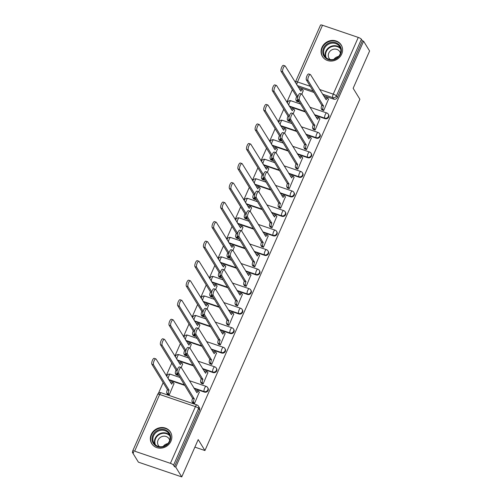 <?xml version="1.0" encoding="UTF-8"?>
<svg xmlns="http://www.w3.org/2000/svg" width="502" height="502" viewBox="0 0 502 502"><rect width="100%" height="100%" fill="white"/><g stroke="black" fill="none" stroke-linecap="round" stroke-linejoin="round"><path stroke-width="0.75" d="M314.804 115.178L325.076 118.673A2.824 2.579 -31.6 0 0 328.584 114.688L328.252 114.149A2.824 2.579 148.4 0 1 324.744 118.133L314.472 114.638M306.189 134.712L316.461 138.201A2.824 2.579 -31.6 0 0 319.969 134.222L319.636 133.683A2.824 2.579 148.4 0 1 316.128 137.661L305.856 134.172M297.579 154.239L307.845 157.735A2.824 2.579 -31.6 0 0 311.359 153.75L311.027 153.21A2.824 2.579 148.4 0 1 307.513 157.195L297.247 153.7M288.964 173.774L299.23 177.262A2.824 2.579 -31.6 0 0 302.744 173.278L302.411 172.738A2.824 2.579 148.4 0 1 298.903 176.723L288.631 173.228M280.348 193.301L290.62 196.797A2.824 2.579 -31.6 0 0 294.128 192.812L293.795 192.272A2.824 2.579 148.4 0 1 290.288 196.251L280.016 192.762M271.733 212.829L282.005 216.324A2.824 2.579 -31.6 0 0 285.512 212.34L285.18 211.8A2.824 2.579 148.4 0 1 281.672 215.785L271.4 212.29M263.123 232.363L273.389 235.852A2.824 2.579 -31.6 0 0 276.903 231.874L276.571 231.334A2.824 2.579 148.4 0 1 273.057 235.312L262.791 231.824M254.508 251.891L264.774 255.386A2.824 2.579 -31.6 0 0 268.288 251.402L267.955 250.862A2.824 2.579 148.4 0 1 264.447 254.847L254.175 251.351M245.892 271.425L256.164 274.914A2.824 2.579 -31.6 0 0 259.672 270.936L259.339 270.396A2.824 2.579 148.4 0 1 255.832 274.374L245.56 270.885M237.277 290.953L247.549 294.448A2.824 2.579 -31.6 0 0 251.056 290.463L250.724 289.924A2.824 2.579 148.4 0 1 247.216 293.908L236.944 290.413M228.667 310.487L238.933 313.976A2.824 2.579 -31.6 0 0 242.447 309.991L242.115 309.452A2.824 2.579 148.4 0 1 238.601 313.436L228.335 309.941M220.052 330.015L230.318 333.51A2.824 2.579 -31.6 0 0 233.832 329.525L233.499 328.986A2.824 2.579 148.4 0 1 229.991 332.964L219.719 329.475M211.436 349.543L221.708 353.038A2.824 2.579 -31.6 0 0 225.216 349.053L224.883 348.513A2.824 2.579 148.4 0 1 221.376 352.498L211.104 349.003M202.821 369.077L213.093 372.566A2.824 2.579 -31.6 0 0 216.6 368.587L216.268 368.048A2.824 2.579 148.4 0 1 212.76 372.026L202.488 368.537M194.211 388.604L204.477 392.1A2.824 2.579 -31.6 0 0 207.991 388.115L207.659 387.575A2.824 2.579 148.4 0 1 204.145 391.56L193.879 388.065M151.234 434.494A11.013 10.053 -31.6 0 0 151.711 443.611A11.013 10.053 -31.6 0 0 161.625 448.085A11.013 10.053 -31.6 0 0 170.95 441.202A11.013 10.053 -31.6 0 0 170.473 432.084A11.013 10.053 -31.6 0 0 160.558 427.61A11.013 10.053 -31.6 0 0 151.234 434.494M321.97 47.389A11.013 10.053 -31.6 0 0 322.441 56.506A11.013 10.053 -31.6 0 0 332.362 60.98A11.013 10.053 -31.6 0 0 341.686 54.097A11.013 10.053 -31.6 0 0 341.209 44.979A11.013 10.053 -31.6 0 0 331.289 40.505A11.013 10.053 -31.6 0 0 321.97 47.389M292.371 89.676L286.843 102.213M283.762 109.204L278.227 121.748M275.146 128.738L269.612 141.275M266.531 148.266L261.002 160.803M257.915 167.793L252.387 180.337M249.306 187.328L243.771 199.865M240.69 206.855L235.156 219.399M232.075 226.389L226.546 238.927M223.459 245.917L217.931 258.461M214.85 265.451L209.315 277.989M206.234 284.979L200.7 297.517M197.619 304.507L192.09 317.051M189.003 324.041L183.475 336.578M180.394 343.569L174.859 356.113M171.778 363.103L166.244 375.64M163.163 382.631L158.475 393.254M132.817 451.442L132.396 452.39L133.664 452.817L132.729 451.298A2.824 0.697 -156.2 0 1 132.672 451.016A2.824 0.697 -156.2 0 1 134.649 451.172L170.416 463.333L195.429 406.62L159.661 394.459L134.649 451.172M181.749 476.9L175.744 467.13L363.599 41.214L369.604 50.984L353.151 88.296L359.878 99.245L204.935 450.545L198.208 439.589L181.749 476.9L138.401 462.16L132.396 452.39M322.504 25.257L297.485 81.97A2.824 0.697 -156.2 0 0 295.509 81.813L320.521 25.1A2.824 0.697 23.8 0 1 322.504 25.257L358.265 37.418A2.824 0.697 23.8 0 1 361.396 39.263L362.331 40.781L337.319 97.495A2.824 2.579 148.4 0 1 333.686 99.139L323.42 95.65M314.089 92.475L298.144 87.053M362.331 40.781L363.599 41.214M174.483 466.697L199.495 409.983A2.824 2.579 -31.6 0 0 199.376 407.649L198.441 406.124A2.824 2.579 148.4 0 1 198.56 408.465L173.548 465.178L174.483 466.697L175.744 467.13M173.548 465.178A2.824 0.697 -156.2 0 0 170.416 463.333M192.668 402.729L194.494 403.533L199.256 392.194M167.392 394.133L169.218 394.936L173.974 383.597M176.007 374.605L177.833 375.408L178.204 374.567M201.283 383.202L203.109 384.005L207.866 372.666M181.278 367.583L182.59 364.069M184.617 355.077L186.443 355.874L186.819 355.033M209.899 363.668L211.725 364.471L216.481 353.132M189.894 348.055L191.206 344.535M193.232 335.543L195.058 336.346L195.429 335.505M218.508 344.14L220.334 344.943L225.097 333.604M198.51 328.528L199.821 325.007M201.848 316.015L203.674 316.818L204.044 315.971M227.124 324.606L228.95 325.409L233.712 314.07M207.125 308.994L208.43 305.48M210.463 296.481L212.29 297.284L212.66 296.444M235.739 305.078L237.565 305.881L242.322 294.542M215.734 289.466L217.046 285.945M219.073 276.953L220.899 277.757L221.275 276.916M244.355 285.55L246.181 286.347L250.937 275.008M224.35 269.932L225.662 266.418M227.688 257.419L229.514 258.223L229.885 257.382M252.964 266.016L254.79 266.819L259.553 255.48M232.966 250.404L234.277 246.884M236.304 237.892L238.13 238.695L238.5 237.854M261.58 246.488L263.406 247.291L268.168 235.953M241.581 230.87L242.886 227.356M244.92 218.364L246.746 219.161L247.116 218.32M270.195 226.954L272.021 227.757L276.778 216.418M250.191 211.342L251.502 207.822M253.529 198.83L255.355 199.633L255.731 198.792M278.805 207.426L280.637 208.23L285.393 196.891M258.806 191.814L260.118 188.294M262.144 179.302L263.97 180.105L264.341 179.258M287.42 187.892L289.246 188.696L294.009 177.357M267.422 172.28L268.733 168.766M270.76 159.768L272.586 160.571L272.956 159.73M296.036 168.365L297.862 169.168L302.624 157.829M276.037 152.752L277.342 149.232M279.376 140.24L281.202 141.043L281.572 140.202M304.651 148.837L306.477 149.634L311.234 138.295M284.647 133.218L285.958 129.704M287.985 120.706L289.811 121.509L290.187 120.668M313.261 129.303L315.093 130.106L319.849 118.767M293.262 113.69L294.574 110.17M296.6 101.178L298.426 101.981L298.797 101.14M321.876 109.775L323.702 110.578L328.465 99.239M305.48 112.009L289.528 106.587M296.864 131.537L280.913 126.115M288.248 151.071L272.297 145.643M279.633 170.598L263.688 165.177M271.024 190.132L255.072 184.705M262.408 209.66L246.457 204.239M253.792 229.188L237.841 223.767M245.177 248.722L229.232 243.301M236.567 268.25L220.616 262.828M227.952 287.784L212.001 282.356M219.336 307.312L203.385 301.89M210.721 326.846L194.776 321.418M202.111 346.374L186.16 340.952M193.496 365.902L177.545 360.48M184.88 385.436L168.929 380.014M194.883 447.125L204.935 450.545M301.878 94.156L303.189 90.642M199.394 392.42L198.679 391.253A2.824 0.916 108.8 0 0 198.478 391.083A2.824 0.916 108.8 0 0 196.966 392.777L181.347 367.671A3.244 1.054 108.8 0 0 181.122 367.477A3.244 1.054 108.8 0 0 179.22 369.811A3.244 1.054 108.8 0 0 178.806 373.432L194.261 398.908A2.824 0.916 108.8 0 0 193.759 402.397L192.122 401.838A2.824 0.916 -71.2 0 1 192.617 398.35L177.162 372.873A3.244 1.054 -71.2 0 1 177.576 369.252A3.244 1.054 -71.2 0 1 179.478 366.918L181.122 367.477M192.806 402.962L192.122 401.838M195.843 391.265A2.824 0.916 -71.2 0 1 196.84 390.525L198.478 391.083M194.45 403.52L193.759 402.397M194.343 398.72L192.705 398.161M167.53 394.365L166.84 393.242A2.824 0.916 -71.2 0 1 167.342 389.759L168.986 390.318A2.824 0.916 108.8 0 0 168.484 393.8L169.174 394.923M174.119 383.829L173.397 382.656A2.824 0.916 108.8 0 0 173.203 382.486A2.824 0.916 108.8 0 0 171.69 384.181L156.072 359.081A3.244 1.054 108.8 0 0 155.846 358.886A3.244 1.054 108.8 0 0 153.945 361.214A3.244 1.054 108.8 0 0 153.53 364.835L169.067 390.129M167.423 389.571L151.886 364.276A3.244 1.054 -71.2 0 1 152.301 360.656A3.244 1.054 -71.2 0 1 154.202 358.321L155.846 358.886M170.561 382.668A2.824 0.916 -71.2 0 1 171.558 381.928L173.203 382.486M208.01 372.892L207.288 371.725A2.824 0.916 108.8 0 0 207.094 371.555A2.824 0.916 108.8 0 0 205.582 373.243L189.957 348.143A3.244 1.054 108.8 0 0 189.737 347.949A3.244 1.054 108.8 0 0 187.836 350.283A3.244 1.054 108.8 0 0 187.422 353.904L202.877 379.38A2.824 0.916 108.8 0 0 202.375 382.863L200.731 382.304A2.824 0.916 -71.2 0 1 201.233 378.822L185.778 353.345A3.244 1.054 -71.2 0 1 186.192 349.725A3.244 1.054 -71.2 0 1 188.093 347.39L189.737 347.949M201.421 383.428L200.731 382.304M204.452 371.731A2.824 0.916 -71.2 0 1 205.45 370.997L207.094 371.555M203.065 383.986L202.375 382.863M202.959 379.192L201.315 378.633M216.619 353.364L215.904 352.191A2.824 0.916 108.8 0 0 215.709 352.021A2.824 0.916 108.8 0 0 214.197 353.715L198.572 328.609A3.244 1.054 108.8 0 0 198.346 328.415A3.244 1.054 108.8 0 0 196.451 330.749A3.244 1.054 108.8 0 0 196.031 334.37L211.493 359.846A2.824 0.916 108.8 0 0 210.991 363.335L209.347 362.777A2.824 0.916 -71.2 0 1 209.849 359.288L194.393 333.811A3.244 1.054 -71.2 0 1 194.807 330.19A3.244 1.054 -71.2 0 1 196.709 327.856L198.346 328.415M210.037 363.9L209.347 362.777M213.068 352.203A2.824 0.916 -71.2 0 1 214.065 351.463L215.709 352.021M211.681 364.458L210.991 363.335M211.574 359.658L209.93 359.099M153.838 444.107A9.532 8.697 148.4 0 1 155.808 431.5A9.532 8.697 148.4 0 1 168.829 432.373A9.532 8.697 148.4 0 1 166.859 444.979A9.532 8.697 148.4 0 1 153.838 444.107M168.421 433.05A8.823 8.057 -31.6 0 0 156.812 431.921A8.823 8.057 -31.6 0 0 153.963 443.103A8.823 8.057 -31.6 0 0 154.547 443.919A8.823 8.057 -31.6 0 0 166.162 445.048A8.823 8.057 -31.6 0 0 169.005 433.866A8.823 8.057 -31.6 0 0 168.421 433.05M163.219 446.429A6.281 5.735 148.4 0 1 167.787 443.624M159.46 446.661A6.281 5.735 148.4 0 1 158.745 445.939A6.281 5.735 148.4 0 1 158.337 445.362A6.281 5.735 148.4 0 1 160.358 437.399A6.281 5.735 148.4 0 1 168.628 438.202A6.281 5.735 148.4 0 1 169.042 438.779A6.281 5.735 148.4 0 1 169.689 440.373M171.207 433.546A10.944 9.99 -31.6 0 0 170.655 432.511A10.944 9.99 -31.6 0 0 169.94 431.5A10.944 9.99 -31.6 0 0 155.538 430.101A10.944 9.99 -31.6 0 0 152.012 443.969A10.944 9.99 -31.6 0 0 152.69 444.929M324.574 57.002A9.532 8.697 148.4 0 1 326.545 44.402A9.532 8.697 148.4 0 1 339.559 45.268A9.532 8.697 148.4 0 1 337.589 57.874A9.532 8.697 148.4 0 1 324.574 57.002M339.157 45.946A8.823 8.057 -31.6 0 0 327.542 44.816A8.823 8.057 -31.6 0 0 324.7 56.004A8.823 8.057 -31.6 0 0 325.277 56.814A8.823 8.057 -31.6 0 0 336.892 57.943A8.823 8.057 -31.6 0 0 339.735 46.761A8.823 8.057 -31.6 0 0 339.157 45.946M333.955 59.324A6.281 5.735 148.4 0 1 338.517 56.519M330.197 59.556A6.281 5.735 148.4 0 1 329.481 58.834A6.281 5.735 148.4 0 1 329.067 58.257A6.281 5.735 148.4 0 1 331.094 50.294A6.281 5.735 148.4 0 1 339.358 51.097A6.281 5.735 148.4 0 1 339.772 51.675A6.281 5.735 148.4 0 1 340.425 53.275M341.937 46.441A10.944 9.99 -31.6 0 0 341.391 45.406A10.944 9.99 -31.6 0 0 340.67 44.402A10.944 9.99 -31.6 0 0 326.269 42.996A10.944 9.99 -31.6 0 0 322.742 56.864A10.944 9.99 -31.6 0 0 323.42 57.824M176.146 374.831L175.455 373.714A2.824 0.916 -71.2 0 1 175.957 370.225L177.2 370.432M182.734 364.295L182.013 363.128A2.824 0.916 108.8 0 0 181.818 362.959A2.824 0.916 108.8 0 0 180.306 364.647L164.681 339.547A3.244 1.054 108.8 0 0 164.455 339.352A3.244 1.054 108.8 0 0 162.56 341.686A3.244 1.054 108.8 0 0 162.146 345.307L177.319 370.005M177.043 372.559A2.824 0.916 108.8 0 0 177.099 374.272L177.79 375.389M176.039 370.037L160.502 344.748A3.244 1.054 -71.2 0 1 160.916 341.128A3.244 1.054 -71.2 0 1 162.817 338.794L164.455 339.352M179.176 363.134A2.824 0.916 -71.2 0 1 180.174 362.4L181.818 362.959M184.761 355.303L184.071 354.18A2.824 0.916 -71.2 0 1 184.573 350.697L185.815 350.904M191.344 344.767L190.628 343.6A2.824 0.916 108.8 0 0 190.434 343.431A2.824 0.916 108.8 0 0 188.921 345.119L173.297 320.019A3.244 1.054 108.8 0 0 173.071 319.824A3.244 1.054 108.8 0 0 171.169 322.152A3.244 1.054 108.8 0 0 170.755 325.773L185.935 350.471M185.658 353.031A2.824 0.916 108.8 0 0 185.715 354.738L186.405 355.862M184.654 350.509L169.111 325.214A3.244 1.054 -71.2 0 1 169.532 321.594A3.244 1.054 -71.2 0 1 171.427 319.266L173.071 319.824M187.792 343.606A2.824 0.916 -71.2 0 1 188.79 342.872L190.434 343.431M225.235 333.83L224.519 332.663A2.824 0.916 108.8 0 0 224.325 332.493A2.824 0.916 108.8 0 0 222.813 334.181L207.188 309.081A3.244 1.054 108.8 0 0 206.962 308.887A3.244 1.054 108.8 0 0 205.061 311.221A3.244 1.054 108.8 0 0 204.647 314.842L220.102 340.318A2.824 0.916 108.8 0 0 219.606 343.801L217.962 343.242A2.824 0.916 -71.2 0 1 218.464 339.76L203.003 314.283A3.244 1.054 -71.2 0 1 203.417 310.663A3.244 1.054 -71.2 0 1 205.318 308.328L206.962 308.887M218.652 344.366L217.962 343.242M221.683 332.669A2.824 0.916 -71.2 0 1 222.681 331.935L224.325 332.493M220.29 344.924L219.606 343.801M220.19 340.13L218.546 339.572M233.85 314.302L233.135 313.129A2.824 0.916 108.8 0 0 232.934 312.959A2.824 0.916 108.8 0 0 231.422 314.654L215.804 289.554A3.244 1.054 108.8 0 0 215.578 289.359A3.244 1.054 108.8 0 0 213.676 291.687A3.244 1.054 108.8 0 0 213.262 295.308L228.717 320.791A2.824 0.916 108.8 0 0 228.215 324.273L226.578 323.715A2.824 0.916 -71.2 0 1 227.073 320.226L211.618 294.749A3.244 1.054 -71.2 0 1 212.032 291.129A3.244 1.054 -71.2 0 1 213.934 288.794L215.578 289.359M227.262 324.838L226.578 323.715M230.299 313.141A2.824 0.916 -71.2 0 1 231.296 312.401L232.934 312.959M228.906 325.396L228.215 324.273M228.799 320.602L227.161 320.044M242.466 294.768L241.744 293.601A2.824 0.916 108.8 0 0 241.55 293.432A2.824 0.916 108.8 0 0 240.038 295.12L224.413 270.02A3.244 1.054 108.8 0 0 224.193 269.825A3.244 1.054 108.8 0 0 222.292 272.159A3.244 1.054 108.8 0 0 221.878 275.78L237.333 301.256A2.824 0.916 108.8 0 0 236.831 304.745L235.187 304.187A2.824 0.916 -71.2 0 1 235.689 300.698L220.234 275.221A3.244 1.054 -71.2 0 1 220.648 271.601A3.244 1.054 -71.2 0 1 222.549 269.267L224.193 269.825M235.877 305.304L235.187 304.187M238.908 293.607A2.824 0.916 -71.2 0 1 239.906 292.873L241.55 293.432M237.521 305.862L236.831 304.745M237.415 301.068L235.771 300.51M193.377 335.775L192.686 334.652A2.824 0.916 -71.2 0 1 193.182 331.163L194.431 331.37M199.959 325.233L199.244 324.066A2.824 0.916 108.8 0 0 199.043 323.897A2.824 0.916 108.8 0 0 197.531 325.591L181.912 300.485A3.244 1.054 108.8 0 0 181.686 300.29A3.244 1.054 108.8 0 0 179.785 302.624A3.244 1.054 108.8 0 0 179.371 306.245L194.55 330.943M194.268 333.497A2.824 0.916 108.8 0 0 194.324 335.211L195.014 336.334M193.27 330.975L177.727 305.687A3.244 1.054 -71.2 0 1 178.141 302.066A3.244 1.054 -71.2 0 1 180.042 299.732L181.686 300.29M196.407 324.079A2.824 0.916 -71.2 0 1 197.405 323.338L199.043 323.897M201.986 316.241L201.296 315.118A2.824 0.916 -71.2 0 1 201.798 311.635L203.046 311.842M208.575 305.705L207.853 304.538A2.824 0.916 108.8 0 0 207.659 304.369A2.824 0.916 108.8 0 0 206.146 306.057L190.528 280.957A3.244 1.054 108.8 0 0 190.302 280.762A3.244 1.054 108.8 0 0 188.401 283.097A3.244 1.054 108.8 0 0 187.986 286.717L203.159 311.416M202.883 313.97A2.824 0.916 108.8 0 0 202.94 315.676L203.63 316.8M201.879 311.447L186.342 286.159A3.244 1.054 -71.2 0 1 186.757 282.538A3.244 1.054 -71.2 0 1 188.658 280.204L190.302 280.762M205.017 304.545A2.824 0.916 -71.2 0 1 206.015 303.81L207.659 304.369M210.602 296.713L209.911 295.59A2.824 0.916 -71.2 0 1 210.413 292.101L211.656 292.308M217.19 286.178L216.469 285.004A2.824 0.916 108.8 0 0 216.274 284.835A2.824 0.916 108.8 0 0 214.762 286.529L199.137 261.423A3.244 1.054 108.8 0 0 198.911 261.228A3.244 1.054 108.8 0 0 197.016 263.563A3.244 1.054 108.8 0 0 196.596 267.183L211.775 291.882M211.499 294.442A2.824 0.916 108.8 0 0 211.555 296.149L212.246 297.272M210.495 291.913L194.958 266.625A3.244 1.054 -71.2 0 1 195.372 263.004A3.244 1.054 -71.2 0 1 197.273 260.67L198.911 261.228M213.632 285.017A2.824 0.916 -71.2 0 1 214.63 284.276L216.274 284.835M251.075 275.24L250.36 274.073A2.824 0.916 108.8 0 0 250.165 273.904A2.824 0.916 108.8 0 0 248.653 275.592L233.028 250.492A3.244 1.054 108.8 0 0 232.802 250.297A3.244 1.054 108.8 0 0 230.907 252.625A3.244 1.054 108.8 0 0 230.487 256.246L245.949 281.729A2.824 0.916 108.8 0 0 245.447 285.211L243.803 284.653A2.824 0.916 -71.2 0 1 244.305 281.17L228.849 255.687A3.244 1.054 -71.2 0 1 229.263 252.067A3.244 1.054 -71.2 0 1 231.165 249.739L232.802 250.297M244.493 285.776L243.803 284.653M247.524 274.079A2.824 0.916 -71.2 0 1 248.521 273.345L250.165 273.904M246.137 286.335L245.447 285.211M246.03 281.54L244.386 280.982M219.217 277.179L218.527 276.056A2.824 0.916 -71.2 0 1 219.029 272.573L220.271 272.781M225.8 266.644L225.084 265.476A2.824 0.916 108.8 0 0 224.89 265.307A2.824 0.916 108.8 0 0 223.377 266.995L207.753 241.895A3.244 1.054 108.8 0 0 207.527 241.7A3.244 1.054 108.8 0 0 205.625 244.035A3.244 1.054 108.8 0 0 205.211 247.655L220.391 272.354M220.114 274.908A2.824 0.916 108.8 0 0 220.171 276.621L220.861 277.738M219.11 272.385L203.567 247.097A3.244 1.054 -71.2 0 1 203.988 243.476A3.244 1.054 -71.2 0 1 205.883 241.142L207.527 241.7M222.248 265.483A2.824 0.916 -71.2 0 1 223.246 264.749L224.89 265.307M259.691 255.706L258.976 254.539A2.824 0.916 108.8 0 0 258.781 254.37A2.824 0.916 108.8 0 0 257.269 256.064L241.644 230.958A3.244 1.054 108.8 0 0 241.418 230.763A3.244 1.054 108.8 0 0 239.517 233.097A3.244 1.054 108.8 0 0 239.103 236.718L254.558 262.195A2.824 0.916 108.8 0 0 254.062 265.683L252.418 265.125A2.824 0.916 -71.2 0 1 252.92 261.636L237.459 236.16A3.244 1.054 -71.2 0 1 237.873 232.539A3.244 1.054 -71.2 0 1 239.774 230.205L241.418 230.763M253.108 266.248L252.418 265.125M256.139 254.552A2.824 0.916 -71.2 0 1 257.137 253.811L258.781 254.37M254.746 266.807L254.062 265.683M254.646 262.006L253.002 261.448M227.833 257.651L227.142 256.528A2.824 0.916 -71.2 0 1 227.638 253.046L228.887 253.253M234.415 247.116L233.7 245.942A2.824 0.916 108.8 0 0 233.499 245.773A2.824 0.916 108.8 0 0 231.987 247.467L216.368 222.367A3.244 1.054 108.8 0 0 216.142 222.173A3.244 1.054 108.8 0 0 214.241 224.501A3.244 1.054 108.8 0 0 213.827 228.121L229.006 252.82M228.724 255.38A2.824 0.916 108.8 0 0 228.78 257.087L229.47 258.21M227.726 252.857L212.183 227.563A3.244 1.054 -71.2 0 1 212.597 223.942A3.244 1.054 -71.2 0 1 214.498 221.608L216.142 222.173M230.864 245.955A2.824 0.916 -71.2 0 1 231.861 245.214L233.499 245.773M268.306 236.178L267.585 235.011A2.824 0.916 108.8 0 0 267.39 234.842A2.824 0.916 108.8 0 0 265.878 236.53L250.26 211.43A3.244 1.054 108.8 0 0 250.034 211.235A3.244 1.054 108.8 0 0 248.132 213.57A3.244 1.054 108.8 0 0 247.718 217.19L263.173 242.667A2.824 0.916 108.8 0 0 262.671 246.149L261.027 245.591A2.824 0.916 -71.2 0 1 261.529 242.108L246.074 216.632A3.244 1.054 -71.2 0 1 246.488 213.011A3.244 1.054 -71.2 0 1 248.39 210.677L250.034 211.235M261.718 246.714L261.027 245.591M264.755 235.018A2.824 0.916 -71.2 0 1 265.753 234.283L267.39 234.842M263.362 247.273L262.671 246.149M263.255 242.479L261.617 241.92M236.442 238.117L235.752 237A2.824 0.916 -71.2 0 1 236.254 233.512L237.502 233.719M243.031 227.582L242.309 226.415A2.824 0.916 108.8 0 0 242.115 226.245A2.824 0.916 108.8 0 0 240.602 227.933L224.984 202.833A3.244 1.054 108.8 0 0 224.758 202.639A3.244 1.054 108.8 0 0 222.857 204.973A3.244 1.054 108.8 0 0 222.442 208.594L237.615 233.292M237.339 235.846A2.824 0.916 108.8 0 0 237.396 237.559L238.086 238.676M236.335 233.323L220.798 208.035A3.244 1.054 -71.2 0 1 221.213 204.414A3.244 1.054 -71.2 0 1 223.114 202.08L224.758 202.639M239.473 226.421A2.824 0.916 -71.2 0 1 240.471 225.687L242.115 226.245M276.922 216.651L276.2 215.477A2.824 0.916 108.8 0 0 276.006 215.308A2.824 0.916 108.8 0 0 274.494 217.002L258.869 191.896A3.244 1.054 108.8 0 0 258.649 191.701A3.244 1.054 108.8 0 0 256.748 194.036A3.244 1.054 108.8 0 0 256.334 197.656L271.789 223.133A2.824 0.916 108.8 0 0 271.287 226.622L269.643 226.063A2.824 0.916 -71.2 0 1 270.145 222.574L254.69 197.098A3.244 1.054 -71.2 0 1 255.104 193.477A3.244 1.054 -71.2 0 1 257.005 191.143L258.649 191.701M270.333 227.186L269.643 226.063M273.364 215.49A2.824 0.916 -71.2 0 1 274.362 214.749L276.006 215.308M271.977 227.745L271.287 226.622M271.871 222.944L270.227 222.386M245.058 218.59L244.367 217.466A2.824 0.916 -71.2 0 1 244.869 213.984L246.112 214.191M251.646 208.054L250.925 206.887A2.824 0.916 108.8 0 0 250.73 206.717A2.824 0.916 108.8 0 0 249.218 208.405L233.593 183.305A3.244 1.054 108.8 0 0 233.367 183.111A3.244 1.054 108.8 0 0 231.472 185.439A3.244 1.054 108.8 0 0 231.052 189.059L246.231 213.758M245.955 216.318A2.824 0.916 108.8 0 0 246.011 218.025L246.702 219.148M244.951 213.796L229.414 188.501A3.244 1.054 -71.2 0 1 229.828 184.88A3.244 1.054 -71.2 0 1 231.729 182.552L233.367 183.111M248.088 206.893A2.824 0.916 -71.2 0 1 249.086 206.159L250.73 206.717M285.531 197.117L284.816 195.949A2.824 0.916 108.8 0 0 284.621 195.78A2.824 0.916 108.8 0 0 283.109 197.468L267.484 172.368A3.244 1.054 108.8 0 0 267.259 172.173A3.244 1.054 108.8 0 0 265.363 174.508A3.244 1.054 108.8 0 0 264.943 178.128L280.405 203.605A2.824 0.916 108.8 0 0 279.903 207.088L278.259 206.529A2.824 0.916 -71.2 0 1 278.761 203.046L263.305 177.57A3.244 1.054 -71.2 0 1 263.719 173.949A3.244 1.054 -71.2 0 1 265.621 171.615L267.259 172.173M278.949 207.652L278.259 206.529M281.98 195.956A2.824 0.916 -71.2 0 1 282.977 195.222L284.621 195.78M280.593 208.211L279.903 207.088M280.486 203.417L278.842 202.858M253.673 199.062L252.983 197.939A2.824 0.916 -71.2 0 1 253.485 194.45L254.727 194.657M260.256 188.52L259.54 187.353A2.824 0.916 108.8 0 0 259.346 187.183A2.824 0.916 108.8 0 0 257.833 188.877L242.209 163.771A3.244 1.054 108.8 0 0 241.983 163.577A3.244 1.054 108.8 0 0 240.082 165.911A3.244 1.054 108.8 0 0 239.667 169.532L254.847 194.23M254.57 196.784A2.824 0.916 108.8 0 0 254.627 198.497L255.317 199.62M253.566 194.261L238.023 168.973A3.244 1.054 -71.2 0 1 238.444 165.353A3.244 1.054 -71.2 0 1 240.339 163.018L241.983 163.577M256.704 187.365A2.824 0.916 -71.2 0 1 257.702 186.625L259.346 187.183M294.147 177.589L293.432 176.415A2.824 0.916 108.8 0 0 293.237 176.246A2.824 0.916 108.8 0 0 291.725 177.94L276.1 152.84A3.244 1.054 108.8 0 0 275.874 152.646A3.244 1.054 108.8 0 0 273.973 154.974A3.244 1.054 108.8 0 0 273.559 158.594L289.014 184.077A2.824 0.916 108.8 0 0 288.518 187.56L286.874 187.001A2.824 0.916 -71.2 0 1 287.376 183.512L271.915 158.036A3.244 1.054 -71.2 0 1 272.329 154.415A3.244 1.054 -71.2 0 1 274.23 152.081L275.874 152.646M287.564 188.124L286.874 187.001M290.595 176.428A2.824 0.916 -71.2 0 1 291.593 175.687L293.237 176.246M289.202 188.683L288.518 187.56M289.102 183.889L287.458 183.33M262.282 179.528L261.598 178.405A2.824 0.916 -71.2 0 1 262.094 174.922L263.343 175.129M268.871 168.992L268.156 167.825A2.824 0.916 108.8 0 0 267.955 167.655A2.824 0.916 108.8 0 0 266.443 169.343L250.824 144.243A3.244 1.054 108.8 0 0 250.598 144.049A3.244 1.054 108.8 0 0 248.697 146.383A3.244 1.054 108.8 0 0 248.283 150.004L263.462 174.702M263.18 177.256A2.824 0.916 108.8 0 0 263.236 178.963L263.926 180.086M262.182 174.734L246.639 149.445A3.244 1.054 -71.2 0 1 247.053 145.825A3.244 1.054 -71.2 0 1 248.954 143.49L250.598 144.049M265.32 167.831A2.824 0.916 -71.2 0 1 266.317 167.097L267.955 167.655M302.762 158.055L302.041 156.888A2.824 0.916 108.8 0 0 301.846 156.718A2.824 0.916 108.8 0 0 300.334 158.406L284.716 133.306A3.244 1.054 108.8 0 0 284.49 133.112A3.244 1.054 108.8 0 0 282.588 135.446A3.244 1.054 108.8 0 0 282.174 139.067L297.63 164.543A2.824 0.916 108.8 0 0 297.128 168.032L295.483 167.473A2.824 0.916 -71.2 0 1 295.985 163.985L280.53 138.508A3.244 1.054 -71.2 0 1 280.944 134.887A3.244 1.054 -71.2 0 1 282.846 132.553L284.49 133.112M296.174 168.59L295.483 167.473M299.211 156.894A2.824 0.916 -71.2 0 1 300.209 156.16L301.846 156.718M297.818 169.149L297.128 168.032M297.711 164.355L296.067 163.796M270.898 160L270.208 158.877A2.824 0.916 -71.2 0 1 270.71 155.388L271.958 155.595M277.487 149.464L276.765 148.291A2.824 0.916 108.8 0 0 276.571 148.121A2.824 0.916 108.8 0 0 275.058 149.816L259.434 124.709A3.244 1.054 108.8 0 0 259.214 124.515A3.244 1.054 108.8 0 0 257.313 126.849A3.244 1.054 108.8 0 0 256.898 130.47L272.071 155.168M271.795 157.728A2.824 0.916 108.8 0 0 271.852 159.435L272.542 160.558M270.791 155.2L255.254 129.911A3.244 1.054 -71.2 0 1 255.669 126.291A3.244 1.054 -71.2 0 1 257.57 123.956L259.214 124.515M273.929 148.303A2.824 0.916 -71.2 0 1 274.927 147.563L276.571 148.121M311.378 138.527L310.656 137.36A2.824 0.916 108.8 0 0 310.462 137.19A2.824 0.916 108.8 0 0 308.95 138.878L293.325 113.778A3.244 1.054 108.8 0 0 293.105 113.584A3.244 1.054 108.8 0 0 291.204 115.912A3.244 1.054 108.8 0 0 290.79 119.532L306.245 145.015A2.824 0.916 108.8 0 0 305.743 148.498L304.099 147.939A2.824 0.916 -71.2 0 1 304.601 144.457L289.146 118.974A3.244 1.054 -71.2 0 1 289.56 115.353A3.244 1.054 -71.2 0 1 291.461 113.025L293.105 113.584M304.789 149.063L304.099 147.939M307.82 137.366A2.824 0.916 -71.2 0 1 308.818 136.626L310.462 137.19M306.433 149.621L305.743 148.498M306.327 144.827L304.683 144.269M279.514 140.466L278.823 139.343A2.824 0.916 -71.2 0 1 279.325 135.86L280.568 136.067M286.102 129.93L285.381 128.763A2.824 0.916 108.8 0 0 285.186 128.594A2.824 0.916 108.8 0 0 283.674 130.282L268.049 105.182A3.244 1.054 108.8 0 0 267.823 104.987A3.244 1.054 108.8 0 0 265.928 107.321A3.244 1.054 108.8 0 0 265.508 110.942L280.687 135.64M280.411 138.194A2.824 0.916 108.8 0 0 280.467 139.907L281.158 141.024M279.407 135.672L263.87 110.384A3.244 1.054 -71.2 0 1 264.284 106.763A3.244 1.054 -71.2 0 1 266.185 104.429L267.823 104.987M282.544 128.769A2.824 0.916 -71.2 0 1 283.542 128.035L285.186 128.594M319.987 118.993L319.272 117.826A2.824 0.916 108.8 0 0 319.077 117.656A2.824 0.916 108.8 0 0 317.565 119.35L301.94 94.244A3.244 1.054 108.8 0 0 301.715 94.05A3.244 1.054 108.8 0 0 299.813 96.384A3.244 1.054 108.8 0 0 299.399 100.005L314.861 125.481A2.824 0.916 108.8 0 0 314.359 128.97L312.715 128.412A2.824 0.916 -71.2 0 1 313.217 124.923L297.761 99.446A3.244 1.054 -71.2 0 1 298.175 95.826A3.244 1.054 -71.2 0 1 300.07 93.491L301.715 94.05M313.405 129.535L312.715 128.412M316.436 117.838A2.824 0.916 -71.2 0 1 317.433 117.098L319.077 117.656M315.049 130.093L314.359 128.97M314.942 125.293L313.298 124.734M288.129 120.938L287.439 119.815A2.824 0.916 -71.2 0 1 287.941 116.326L289.183 116.539M294.712 110.402L293.996 109.229A2.824 0.916 108.8 0 0 293.802 109.059A2.824 0.916 108.8 0 0 292.289 110.754L276.665 85.654A3.244 1.054 108.8 0 0 276.439 85.459A3.244 1.054 108.8 0 0 274.538 87.787A3.244 1.054 108.8 0 0 274.123 91.408L289.303 116.106M289.026 118.667A2.824 0.916 108.8 0 0 289.083 120.373L289.773 121.497M288.022 116.144L272.479 90.849A3.244 1.054 -71.2 0 1 272.9 87.229A3.244 1.054 -71.2 0 1 274.795 84.894L276.439 85.459M291.16 109.241A2.824 0.916 -71.2 0 1 292.158 108.501L293.802 109.059M328.603 99.465L327.888 98.298A2.824 0.916 108.8 0 0 327.693 98.128A2.824 0.916 108.8 0 0 326.181 99.816L310.556 74.716A3.244 1.054 108.8 0 0 310.33 74.522A3.244 1.054 108.8 0 0 308.429 76.856A3.244 1.054 108.8 0 0 308.015 80.477L323.47 105.953A2.824 0.916 108.8 0 0 322.974 109.436L321.33 108.878A2.824 0.916 -71.2 0 1 321.832 105.395L306.371 79.918A3.244 1.054 -71.2 0 1 306.785 76.298A3.244 1.054 -71.2 0 1 308.686 73.963L310.33 74.522M322.02 110.001L321.33 108.878M325.051 98.304A2.824 0.916 -71.2 0 1 326.049 97.57L327.693 98.128M323.658 110.559L322.974 109.436M323.558 105.765L321.914 105.207M296.738 101.404L296.054 100.287A2.824 0.916 -71.2 0 1 296.55 96.798L297.799 97.005M303.327 90.868L302.612 89.701A2.824 0.916 108.8 0 0 302.411 89.532A2.824 0.916 108.8 0 0 300.899 91.22L285.28 66.12A3.244 1.054 108.8 0 0 285.054 65.925A3.244 1.054 108.8 0 0 283.153 68.259A3.244 1.054 108.8 0 0 282.739 71.88L297.912 96.579M297.636 99.132A2.824 0.916 108.8 0 0 297.692 100.846L298.383 101.962M296.638 96.61L281.095 71.322A3.244 1.054 -71.2 0 1 281.509 67.701A3.244 1.054 -71.2 0 1 283.41 65.367L285.054 65.925M299.776 89.707A2.824 0.916 -71.2 0 1 300.773 88.973L302.411 89.532M325.076 118.673L324.744 118.133A2.824 0.916 -71.2 0 1 325.246 114.644A2.824 0.916 108.8 0 1 326.758 112.956L309.916 107.227M316.461 138.201L316.128 137.661A2.824 0.916 -71.2 0 1 316.63 134.178A2.824 0.916 108.8 0 1 318.142 132.484L301.307 126.761M307.845 157.735L307.513 157.195A2.824 0.916 -71.2 0 1 308.015 153.706A2.824 0.916 108.8 0 1 309.527 152.018L292.691 146.289M299.23 177.262L298.903 176.723A2.824 0.916 -71.2 0 1 299.399 173.234A2.824 0.916 108.8 0 1 300.911 171.546L284.076 165.823M290.62 196.797L290.288 196.251A2.824 0.916 -71.2 0 1 290.79 192.768A2.824 0.916 108.8 0 1 292.302 191.074L275.46 185.351M282.005 216.324L281.672 215.785A2.824 0.916 -71.2 0 1 282.174 212.296A2.824 0.916 108.8 0 1 283.686 210.608L266.851 204.879M273.389 235.852L273.057 235.312A2.824 0.916 -71.2 0 1 273.559 231.83A2.824 0.916 108.8 0 1 275.071 230.136L258.235 224.413M264.774 255.386L264.447 254.847A2.824 0.916 -71.2 0 1 264.943 251.358A2.824 0.916 108.8 0 1 266.455 249.67L249.619 243.941M256.164 274.914L255.832 274.374A2.824 0.916 -71.2 0 1 256.334 270.892A2.824 0.916 108.8 0 1 257.846 269.197L241.01 263.475M247.549 294.448L247.216 293.908A2.824 0.916 -71.2 0 1 247.718 290.42A2.824 0.916 108.8 0 1 249.23 288.732L232.395 283.002M238.933 313.976L238.601 313.436A2.824 0.916 -71.2 0 1 239.103 309.947A2.824 0.916 108.8 0 1 240.615 308.259L223.779 302.537M230.318 333.51L229.991 332.964A2.824 0.916 -71.2 0 1 230.487 329.481A2.824 0.916 108.8 0 1 231.999 327.787L215.163 322.064M221.708 353.038L221.376 352.498A2.824 0.916 -71.2 0 1 221.878 349.009A2.824 0.916 108.8 0 1 223.39 347.321L206.554 341.592M213.093 372.566L212.76 372.026A2.824 0.916 -71.2 0 1 213.262 368.543A2.824 0.916 108.8 0 1 214.774 366.849L197.939 361.126M204.477 392.1L204.145 391.56A2.824 0.916 -71.2 0 1 204.647 388.071A2.824 0.916 108.8 0 1 206.159 386.383L189.323 380.654M333.686 99.139L332.751 97.62L322.485 94.125M313.154 90.956L297.209 85.535M296.845 84.945A2.824 0.916 108.8 0 1 297.485 81.97L310.318 86.331M319.642 89.507L333.253 94.131L358.265 37.418M305.147 111.469L289.196 106.041M296.531 130.997L280.58 125.575M287.916 150.531L271.965 145.103M279.3 170.059L263.355 164.637M270.691 189.587L254.74 184.165M262.075 209.121L246.124 203.699M253.46 228.648L237.509 223.227M244.844 248.183L228.899 242.755M236.235 267.71L220.284 262.289M227.619 287.244L211.668 281.817M219.004 306.772L203.059 301.351M210.388 326.3L194.443 320.878M201.779 345.834L185.828 340.412M193.163 365.362L177.212 359.94M184.548 384.896L168.603 379.468M166.708 376.387A2.824 2.824 0 0 1 170.391 374.222A2.824 0.916 108.8 0 0 168.879 375.91A2.824 0.916 108.8 0 0 168.239 378.884M175.317 356.859A2.824 2.824 0 0 1 179.007 354.688A2.824 0.916 108.8 0 0 177.495 356.382A2.824 0.916 108.8 0 0 176.855 359.35M183.933 337.325A2.824 2.824 0 0 1 187.622 335.16A2.824 0.916 108.8 0 0 186.11 336.848A2.824 0.916 108.8 0 0 185.464 339.823M192.548 317.797A2.824 2.824 0 0 1 196.238 315.626A2.824 0.916 108.8 0 0 194.726 317.32A2.824 0.916 108.8 0 0 194.079 320.289M201.164 298.27A2.824 2.824 0 0 1 204.847 296.098A2.824 0.916 108.8 0 0 203.335 297.786A2.824 0.916 108.8 0 0 202.695 300.761M209.773 278.735A2.824 2.824 0 0 1 213.463 276.564A2.824 0.916 108.8 0 0 211.951 278.259A2.824 0.916 108.8 0 0 211.311 281.227M218.389 259.208A2.824 2.824 0 0 1 222.079 257.037A2.824 0.916 108.8 0 0 220.566 258.725A2.824 0.916 108.8 0 0 219.92 261.699M227.004 239.674A2.824 2.824 0 0 1 230.694 237.509A2.824 0.916 108.8 0 0 229.182 239.197A2.824 0.916 108.8 0 0 228.535 242.171M235.62 220.146A2.824 2.824 0 0 1 239.303 217.975A2.824 0.916 108.8 0 0 237.791 219.669A2.824 0.916 108.8 0 0 237.151 222.637M244.229 200.612A2.824 2.824 0 0 1 247.919 198.447A2.824 0.916 108.8 0 0 246.407 200.135A2.824 0.916 108.8 0 0 245.76 203.109M252.845 181.084A2.824 2.824 0 0 1 256.535 178.913A2.824 0.916 108.8 0 0 255.022 180.607A2.824 0.916 108.8 0 0 254.376 183.575M261.46 161.556A2.824 2.824 0 0 1 265.15 159.385A2.824 0.916 108.8 0 0 263.638 161.073A2.824 0.916 108.8 0 0 262.992 164.047M270.076 142.022A2.824 2.824 0 0 1 273.759 139.851A2.824 0.916 108.8 0 0 272.247 141.545A2.824 0.916 108.8 0 0 271.607 144.513M278.685 122.494A2.824 2.824 0 0 1 282.375 120.323A2.824 0.916 108.8 0 0 280.863 122.011A2.824 0.916 108.8 0 0 280.216 124.985M287.301 102.96A2.824 2.824 0 0 1 290.991 100.795A2.824 0.916 108.8 0 0 289.478 102.483A2.824 0.916 108.8 0 0 288.832 105.458M199.495 409.983L198.56 408.465A2.824 0.697 23.8 0 0 195.429 406.62A2.824 0.916 -71.2 0 1 196.941 404.932L161.173 392.765A2.824 2.824 0 0 0 157.684 394.302L132.672 451.016M337.319 97.495L336.384 95.976A2.824 2.579 148.4 0 1 332.751 97.62A2.824 0.916 108.8 0 1 333.253 94.131A2.824 0.697 23.8 0 1 336.384 95.976L361.396 39.263M157.684 394.302A2.824 0.697 -156.2 0 1 159.661 394.459A2.824 0.916 -71.2 0 1 161.173 392.765M194.261 398.908L192.617 398.35M178.806 373.432L177.162 372.873M167.342 389.759L168.986 390.318M166.84 393.242L168.484 393.8M151.886 364.276L153.53 364.835M202.877 379.38L201.233 378.822M187.422 353.904L185.778 353.345M211.493 359.846L209.849 359.288M196.031 334.37L194.393 333.811M154.886 444.301A8.823 8.057 148.4 0 1 158.839 434.18A8.823 8.057 148.4 0 1 169.657 435.228M169.889 436A8.534 7.794 -31.6 0 0 159.128 434.65A8.534 7.794 -31.6 0 0 155.469 444.86M325.616 57.197A8.823 8.057 148.4 0 1 329.576 47.075A8.823 8.057 148.4 0 1 340.387 48.123M340.62 48.895A8.534 7.794 -31.6 0 0 329.858 47.546A8.534 7.794 -31.6 0 0 326.2 57.755M175.957 370.225L177.156 370.633M175.455 373.714L177.099 374.272M160.502 344.748L162.146 345.307M184.573 350.697L185.771 351.105M184.071 354.18L185.715 354.738M169.111 325.214L170.755 325.773M220.102 340.318L218.464 339.76M204.647 314.842L203.003 314.283M228.717 320.791L227.073 320.226M213.262 295.308L211.618 294.749M237.333 301.256L235.689 300.698M221.878 275.78L220.234 275.221M193.182 331.163L194.381 331.571M192.686 334.652L194.324 335.211M177.727 305.687L179.371 306.245M201.798 311.635L202.996 312.043M201.296 315.118L202.94 315.676M186.342 286.159L187.986 286.717M210.413 292.101L211.612 292.509M209.911 295.59L211.555 296.149M194.958 266.625L196.596 267.183M245.949 281.729L244.305 281.17M230.487 256.246L228.849 255.687M219.029 272.573L220.227 272.981M218.527 276.056L220.171 276.621M203.567 247.097L205.211 247.655M254.558 262.195L252.92 261.636M239.103 236.718L237.459 236.16M227.638 253.046L228.837 253.447M227.142 256.528L228.78 257.087M212.183 227.563L213.827 228.121M263.173 242.667L261.529 242.108M247.718 217.19L246.074 216.632M236.254 233.512L237.452 233.919M235.752 237L237.396 237.559M220.798 208.035L222.442 208.594M271.789 223.133L270.145 222.574M256.334 197.656L254.69 197.098M244.869 213.984L246.068 214.392M244.367 217.466L246.011 218.025M229.414 188.501L231.052 189.059M280.405 203.605L278.761 203.046M264.943 178.128L263.305 177.57M253.485 194.45L254.683 194.858M252.983 197.939L254.627 198.497M238.023 168.973L239.667 169.532M289.014 184.077L287.376 183.512M273.559 158.594L271.915 158.036M262.094 174.922L263.293 175.33M261.598 178.405L263.236 178.963M246.639 149.445L248.283 150.004M297.63 164.543L295.985 163.985M282.174 139.067L280.53 138.508M270.71 155.388L271.908 155.796M270.208 158.877L271.852 159.435M255.254 129.911L256.898 130.47M306.245 145.015L304.601 144.457M290.79 119.532L289.146 118.974M279.325 135.86L280.524 136.268M278.823 139.343L280.467 139.907M263.87 110.384L265.508 110.942M314.861 125.481L313.217 124.923M299.399 100.005L297.761 99.446M287.941 116.326L289.139 116.734M287.439 119.815L289.083 120.373M272.479 90.849L274.123 91.408M323.47 105.953L321.832 105.395M308.015 80.477L306.371 79.918M296.55 96.798L297.749 97.206M296.054 100.287L297.692 100.846M281.095 71.322L282.739 71.88M170.391 374.222L179.998 377.485M207.659 387.575A2.824 2.824 0 0 0 206.159 386.383M179.007 354.688L188.608 357.951M216.268 368.048A2.824 2.824 0 0 0 214.774 366.849M187.622 335.16L197.223 338.423M224.883 348.513A2.824 2.824 0 0 0 223.39 347.321M196.238 315.626L205.839 318.895M233.499 328.986A2.824 2.824 0 0 0 231.999 327.787M204.847 296.098L214.454 299.361M242.115 309.452A2.824 2.824 0 0 0 240.615 308.259M213.463 276.564L223.064 279.834M250.724 289.924A2.824 2.824 0 0 0 249.23 288.732M222.079 257.037L231.679 260.3M259.339 270.396A2.824 2.824 0 0 0 257.846 269.197M230.694 237.509L240.295 240.772M267.955 250.862A2.824 2.824 0 0 0 266.455 249.67M239.303 217.975L248.91 221.238M276.571 231.334A2.824 2.824 0 0 0 275.071 230.136M247.919 198.447L257.52 201.71M285.18 211.8A2.824 2.824 0 0 0 283.686 210.608M256.535 178.913L266.135 182.182M293.795 192.272A2.824 2.824 0 0 0 292.302 191.074M265.15 159.385L274.751 162.648M302.411 172.738A2.824 2.824 0 0 0 300.911 171.546M273.759 139.851L283.366 143.12M311.027 153.21A2.824 2.824 0 0 0 309.527 152.018M282.375 120.323L291.976 123.586M319.636 133.683A2.824 2.824 0 0 0 318.142 132.484M290.991 100.795L300.591 104.058M328.252 114.149A2.824 2.824 0 0 0 326.758 112.956M295.509 81.813A2.824 2.824 0 0 0 295.314 82.447M198.441 406.124A2.824 2.824 0 0 0 196.941 404.932M170.655 432.511L171.006 433.088M152.012 443.969L152.363 444.546M341.391 45.406L341.743 45.983M322.742 56.864L323.1 57.441"/></g></svg>
